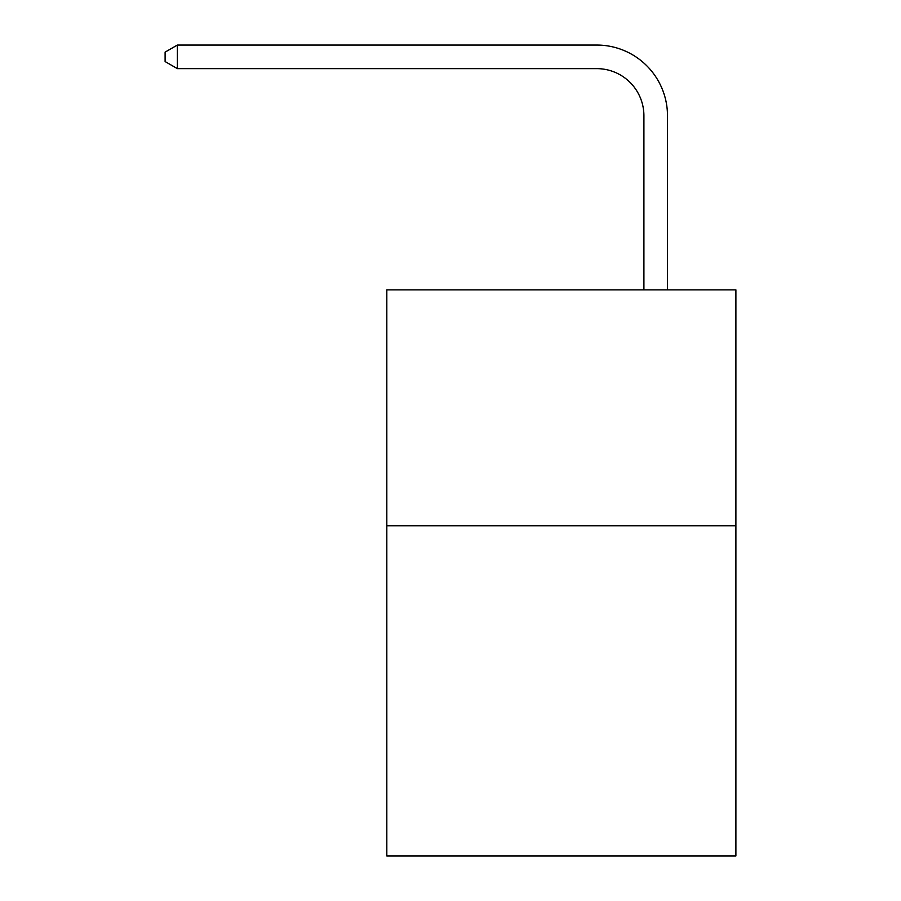 <?xml version="1.0" encoding="UTF-8"?>
<svg xmlns="http://www.w3.org/2000/svg" width="901" height="901" viewBox="0 0 901 901"><rect width="100%" height="100%" fill="white"/><g stroke="black" fill="none" stroke-linecap="round" stroke-linejoin="round"><path stroke-width="1.35" d="M735.892 525.745L735.892 855.95L386.822 855.95L386.822 289.874L735.892 289.874L735.892 525.745L386.822 525.745M643.911 289.874L643.911 115.812A47.167 47.167 -179.6 0 0 596.732 68.634L177.373 68.634L165.108 61.561L165.108 52.123L177.373 45.05L596.732 45.05A70.762 70.762 0.4 0 1 667.495 115.812L667.495 289.874M643.911 115.812A47.167 47.167 -179.6 0 0 596.732 68.634A47.167 47.167 -179.6 0 1 643.911 115.812A47.167 47.167 -179.6 0 0 596.732 68.634A47.167 47.167 -179.6 0 1 643.911 115.812A47.167 47.167 -179.6 0 0 596.732 68.634A47.167 47.167 -179.6 0 1 643.911 115.812A47.167 47.167 -179.6 0 0 596.732 68.634A47.167 47.167 -179.6 0 1 643.911 115.812A47.167 47.167 -179.6 0 0 596.732 68.634A47.167 47.167 -179.6 0 1 643.911 115.812A47.167 47.167 -179.6 0 0 596.732 68.634A47.167 47.167 -179.6 0 1 643.911 115.812A47.167 47.167 -179.6 0 0 596.732 68.634A47.167 47.167 -179.6 0 1 643.911 115.812A47.167 47.167 -179.6 0 0 596.732 68.634A47.167 47.167 -179.6 0 1 643.911 115.812A47.167 47.167 -179.6 0 0 596.732 68.634A47.167 47.167 -179.6 0 1 643.911 115.812A47.167 47.167 -179.6 0 0 596.732 68.634A47.167 47.167 -179.6 0 1 643.911 115.812A47.167 47.167 -179.6 0 0 596.732 68.634A47.167 47.167 -179.6 0 1 643.911 115.812A47.167 47.167 -179.6 0 0 596.732 68.634A47.167 47.167 -179.6 0 1 643.911 115.812A47.167 47.167 -179.6 0 0 596.732 68.634A47.167 47.167 -179.6 0 1 643.911 115.812A47.167 47.167 -179.6 0 0 596.732 68.634A47.167 47.167 -179.6 0 1 643.911 115.812A47.167 47.167 -179.6 0 0 596.732 68.634A47.167 47.167 -179.6 0 1 643.911 115.812A47.167 47.167 -179.6 0 0 596.732 68.634A47.167 47.167 -179.6 0 1 643.911 115.812A47.167 47.167 -179.6 0 0 596.732 68.634A47.167 47.167 -179.6 0 1 643.911 115.812A47.167 47.167 -179.6 0 0 596.732 68.634A47.167 47.167 -179.6 0 1 643.911 115.812A47.167 47.167 -179.6 0 0 596.732 68.634M177.373 68.634L177.373 45.05L596.732 45.05"/></g></svg>
